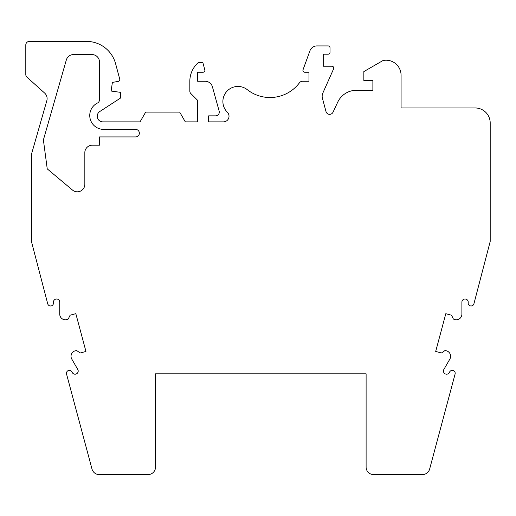 <?xml version="1.0" encoding="UTF-8"?>
<svg xmlns="http://www.w3.org/2000/svg" width="516" height="516" viewBox="0 0 516 516"><rect width="100%" height="100%" fill="white"/><g stroke="black" fill="none" stroke-linecap="round" stroke-linejoin="round"><path stroke-width="0.77" d="M25.8 74.556A3.548 3.548 0 0 0 26.974 77.2L44.615 93.041A7.521 7.521 0 0 1 46.821 100.71L31.437 154.342L31.437 241.456L47.724 303.801A2.935 2.935 0 0 0 51.148 305.917A2.935 2.935 0 0 0 53.458 302.621A3.161 3.161 0 0 1 56.354 299.016A3.161 3.161 0 0 1 59.74 302.17L59.74 314.134A5.637 5.637 0 0 0 68.293 318.972L70.086 315.212L75.826 313.676L85.946 351.448L80.212 352.989L76.774 350.628A5.637 5.637 0 0 0 71.788 359.091L77.774 369.456A3.161 3.161 0 0 1 76.413 373.881A3.161 3.161 0 0 1 72.105 372.204A2.935 2.935 0 0 0 68.454 370.507A2.935 2.935 0 0 0 66.545 374.048L91.99 469.018A7.521 7.521 0 0 0 99.259 474.597L148.008 474.597A7.521 7.521 0 0 0 155.529 467.077L155.529 373.816L366.108 373.816L366.108 467.077A7.521 7.521 0 0 0 373.629 474.597L422.385 474.597A7.521 7.521 0 0 0 429.647 469.018L455.093 374.048A2.935 2.935 0 0 0 453.183 370.507A2.935 2.935 0 0 0 449.539 372.204A3.161 3.161 0 0 1 445.224 373.881A3.161 3.161 0 0 1 443.87 369.456L449.855 359.091A5.637 5.637 0 0 0 444.863 350.628L441.432 352.989L435.691 351.448L445.811 313.676L451.552 315.212L453.351 318.972A5.637 5.637 0 0 0 461.897 314.134L461.897 302.17A3.161 3.161 0 0 1 465.284 299.016A3.161 3.161 0 0 1 468.18 302.621A2.935 2.935 0 0 0 470.495 305.917A2.935 2.935 0 0 0 473.92 303.801L490.2 241.456L490.2 123.001A15.041 15.041 0 0 0 475.159 107.96L401.08 107.96L401.08 75.246A15.041 15.041 0 0 0 383.033 60.514L363.851 71.582L363.851 80.515L372.881 80.515L372.881 90.287L356.427 90.287A20.679 20.679 0 0 0 337.683 102.233L333.039 112.185A3.76 3.76 0 0 1 326.002 111.566L322.403 98.15A7.521 7.521 0 0 1 322.803 93.144L333.607 68.867A1.877 1.877 0 0 0 331.891 66.222L323.242 66.222L323.242 54.193L328.131 54.193A1.877 1.877 0 0 0 330.008 52.309L330.008 47.801A1.877 1.877 0 0 0 328.131 45.918L316.979 45.918A7.521 7.521 0 0 0 309.91 50.865L303.047 69.718A1.877 1.877 0 0 0 304.814 72.24L308.955 72.24L308.955 81.264L302.486 81.264A3.76 3.76 0 0 0 299.474 82.773A36.817 36.817 0 0 1 247.267 89.668A15.08 15.08 0 0 0 226.659 91.545A15.08 15.08 0 0 0 227.343 112.23A5.637 5.637 0 0 1 223.37 121.879L208.632 121.879L208.632 115.861L215.533 115.861A3.76 3.76 0 0 0 219.158 111.095L212.411 86.778A7.521 7.521 0 0 0 205.168 81.264L197.647 81.264L197.647 72.24L202.988 72.24A1.877 1.877 0 0 0 204.807 69.873L202.82 62.462L198.447 62.462A24.82 24.82 0 0 0 189.83 81.264L189.83 91.151A3.367 3.367 0 0 0 190.817 93.531L197.351 100.065L197.351 121.879L185.315 121.879L179.671 112.101L145.686 112.101L140.042 121.879L102.884 121.879A5.637 5.637 0 0 1 99.814 111.508L120.596 98.008L120.596 92.37L111.159 91.042L112.372 82.418L118.222 81.386A1.877 1.877 0 0 0 119.712 79.051L115.597 63.7A30.083 30.083 0 0 0 86.54 41.403L29.348 41.403A3.548 3.548 0 0 0 25.8 44.95L25.8 74.556M135.598 129.4L103.677 129.4A13.913 13.913 0 0 1 97.427 103.052A3.76 3.76 0 0 0 99.504 99.691L99.504 62.088A7.521 7.521 0 0 0 91.983 54.567L73.543 54.567A7.521 7.521 0 0 0 66.312 60.017L43.396 139.926L47.233 168.874L72.485 190.056A7.521 7.521 0 0 0 84.837 184.296L84.837 152.078A7.521 7.521 0 0 1 92.332 145.19L99.504 145.19L99.504 136.921L135.598 136.921A3.76 3.76 0 0 0 139.359 133.16A3.76 3.76 0 0 0 135.598 129.4"/></g></svg>
